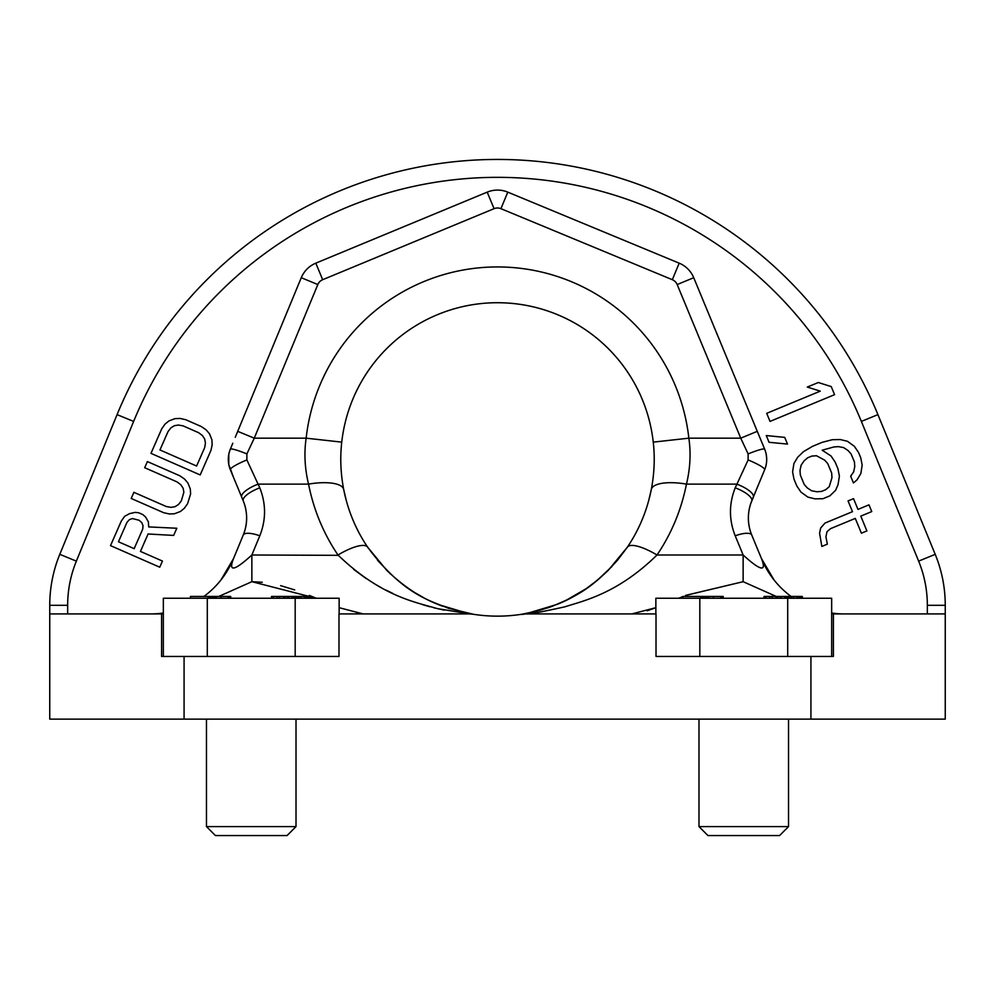 <?xml version="1.0" encoding="UTF-8"?>
<svg xmlns="http://www.w3.org/2000/svg" width="995" height="995" viewBox="0 0 995 995"><rect width="100%" height="100%" fill="white"/><g stroke="black" fill="none" stroke-linecap="round" stroke-linejoin="round"><path stroke-width="1.49" d="M831.658 613.915L945.25 613.915L945.25 719.136L49.75 719.136L49.75 613.915L161.6 613.915L161.6 656.451L338.984 656.451L338.984 613.915L468.222 613.915L363.113 613.915L356.484 613.169M833.4 613.915L833.4 656.451L656.016 656.451L656.016 613.915L526.778 613.915A35.82 35.82 0 0 0 521.33 614.325C522.425 614.96 532.723 612.273 552.2 606.291C568.12 599.164 595.259 591.092 627.347 547.188C639.101 529.775 647.098 510.547 651.302 489.503C654.374 473.359 655.021 457.576 653.255 442.128A156.712 156.712 0 0 0 341.745 442.128C339.979 457.576 340.626 473.359 343.698 489.503C347.902 510.547 355.899 529.775 367.652 547.188C402.963 594.811 431.071 600.93 448.509 608.306L473.67 614.325A35.82 35.82 0 0 0 468.222 613.915L466.481 613.716M473.67 614.325A156.712 156.712 0 0 0 521.33 614.325A35.82 35.82 85 0 1 526.778 613.915L626.154 613.915M163.342 656.451L163.342 598.244L295.179 598.244L295.179 656.451L338.984 656.451M656.016 656.451L699.821 656.451L699.821 598.244L831.658 598.244L831.658 656.451M631.887 613.915L655.867 607.684L647.198 610.806M678.727 598.244L682.98 596.49L678.727 598.244M685.592 595.433L743.141 581.689L776.249 596.453M841.235 613.915L843.151 613.915M843.959 613.915L844.233 613.915A89.55 89.55 0 0 1 831.658 613.032M617.659 560.036L607.385 571.18M597.423 580.16L586.776 588.232M582.846 590.868L579.14 593.207M569.24 598.766L564.712 601.005M561.143 602.647L557.101 604.375M552.324 606.253L547.337 608.02M552.163 606.316L539.203 610.507M537.25 611.029L535.584 611.452M526.268 613.492L524.44 613.815M648.752 500.423L651.302 489.503A35.82 12.052 11.1 0 1 686.463 484.117A35.82 12.052 -168.9 0 0 651.302 489.503C647.098 510.547 639.101 529.775 627.347 547.188A35.82 10.348 -145.9 0 1 627.347 547.175A35.82 10.348 34.1 0 1 657.023 554.999C671.476 533.606 681.289 509.975 686.463 484.117C690.231 468.471 691.028 453.148 688.851 438.173L653.255 442.128A156.712 156.712 0 0 0 497.5 302.729M341.036 442.054L306.149 438.173C303.972 453.148 304.768 468.471 308.537 484.117C313.711 509.975 323.524 533.606 337.977 554.999C381.346 596.776 415.885 602.149 437.315 608.617L470.337 613.977M367.864 547.499L367.652 547.188C355.899 529.775 347.902 510.547 343.698 489.503A35.82 12.052 -11.1 0 0 308.537 484.117A35.82 12.052 168.9 0 1 343.698 489.503L346.248 500.423M442.476 606.179L438.099 604.462M437.962 604.4L436.768 603.903M433.832 602.634L430.288 601.005M423.124 597.373L415.86 593.207M409.007 588.779L406.731 587.187M402.353 583.953L397.975 580.495M390.55 573.991L377.503 560.235M153.765 613.915L151.849 613.915M151.041 613.915L150.767 613.915A89.55 89.55 0 0 0 163.342 613.032M161.6 613.915L163.342 613.915M218.751 596.453L251.859 581.689L316.273 598.244L309.321 595.408M339.133 607.684L363.113 613.915M203.9 596.453A89.55 89.55 0 0 0 233.514 558.593L236.798 550.683M262.245 582.262L251.859 581.689L251.859 554.999C234.285 571.03 228.166 572.237 233.514 558.593L243.24 535.086A44.775 44.775 0 0 0 243.253 535.061A17.91 5.709 22.5 0 1 259.794 535.808C266.113 519.825 266.113 503.831 259.782 487.849A17.91 5.709 157.5 0 0 243.24 500.833L230.342 469.715A26.865 26.865 0 0 1 228.862 464.926L233.576 477.513L228.813 464.677M233.514 558.593L243.24 535.086C247.755 523.668 247.755 512.251 243.24 500.833L244.322 503.731M685.804 595.346L743.128 581.689L743.141 554.999L735.205 535.808A17.91 5.709 -22.5 0 1 751.76 535.086L758.202 550.683M791.1 596.453A89.55 89.55 0 0 1 761.486 558.593L751.76 535.086A44.775 44.775 0 0 1 751.747 535.061A17.91 5.709 157.5 0 0 735.205 535.808C728.887 519.825 728.887 503.831 735.218 487.849A17.91 5.709 22.5 0 1 751.76 500.833L761.436 477.5M751.324 533.992A44.775 44.775 0 0 1 748.352 517.96M749.235 509.154A44.775 44.775 0 0 1 751.275 502.077M758.464 484.664L750.678 503.731M735.218 487.849L748.116 459.951A17.91 2.687 22.5 0 1 764.657 469.715A26.865 26.865 0 0 0 766.138 464.926L766.113 465.038M766.424 463.26A26.865 26.865 0 0 0 766.697 459.814L766.424 463.26M766.212 454.342L766.685 458.546A26.865 26.865 0 0 0 764.657 449.168A17.91 1.94 157.5 0 1 764.657 449.168L759.745 437.278M762.207 443.235L764.657 449.168C767.381 456.021 767.381 462.874 764.657 469.715C767.381 462.862 767.381 456.008 764.657 449.168L693.726 277.704A26.865 26.865 0 0 0 679.187 263.165L507.786 192.134A26.865 26.865 0 0 0 487.214 192.134L494.067 208.676A8.955 8.955 0 0 1 500.933 208.676L672.334 279.707L500.933 208.676L507.786 192.134A26.865 26.865 0 0 0 487.214 192.134L315.813 263.165A26.865 26.865 0 0 0 301.274 277.704L235.255 437.278M232.793 443.235L230.342 449.168A26.865 26.865 0 0 0 228.315 458.546M228.427 462.028L228.576 463.26A26.865 26.865 0 0 1 228.303 459.814M238.875 490.299L243.24 500.833M243.675 533.992A44.775 44.775 0 0 0 246.648 517.96M245.765 509.154A44.775 44.775 0 0 0 243.725 502.077M140.444 551.417L148.081 533.992L173.665 535.422L176.811 528.245L148.69 526.915L148.392 521.902L145.556 516.99L142.857 514.589L138.678 512.748L135.084 512.4L129.549 513.631L124.611 516.355L121.315 521.019L110.52 545.633L159.735 567.2L162.434 561.056L140.444 551.417M142.708 529.178L134.163 548.655L118.455 541.778L126.999 522.3L129.387 519.676L132.385 518.544L139.113 520.273L141.812 522.673L143.006 525.646L142.708 529.178M179.846 475.797L147.384 461.568L144.685 467.712L177.147 481.953L180.879 484.814L183.13 488.234L183.864 492.226L181.326 500.895L178.478 504.527L175.033 506.691L170.991 507.363L166.352 506.554L133.902 492.326L131.203 498.47L163.653 512.699L169.349 513.967L174.436 513.756L180.418 511.492L184.311 508.308L187.607 503.644L190.605 493.955L190.306 488.943L187.918 482.998L184.622 479.117L179.846 475.797M161.762 428.758L150.979 453.359L200.194 474.938L210.977 450.337L212.171 444.753L211.885 439.728L209.485 433.795L206.201 429.915L201.413 426.594L185.717 419.703L180.033 418.435L174.946 418.646L168.951 420.91L165.058 424.094L161.762 428.758M159.959 449.964L168.055 431.519L170.891 427.875L174.336 425.711L178.379 425.039L183.018 425.848L198.714 432.738L202.458 435.599L204.696 439.031L205.443 443.024L204.696 447.576L196.6 466.033L159.959 449.964M770.055 421.395L834.594 394.667L831.248 386.595L818.3 382.515L807.306 387.067L820.266 391.147L766.71 413.335L770.055 421.395M769.06 442.29L787.505 444.093L784.719 437.377L766.274 435.561L769.06 442.29M835.601 490.324L838.051 484.59L839.394 476.157L837.977 468.869L835.191 462.14L831.036 455.996L822.206 450.2L833.748 446.991L838.424 446.631L843.648 447.613L848.063 450.511L851.111 453.981L854.456 462.041L854.755 466.643L853.673 471.817L850.675 476.207L853.449 482.936L857.018 479.876L860.837 473.57L862.168 465.15L860.762 457.849L858.536 452.476L854.382 446.32L847.479 441.307L840.315 439.554L832.33 439.703L822.168 442.34L812.554 446.32L803.5 451.643L797.741 457.178L793.923 463.483L792.592 471.916L793.998 479.204L796.784 485.933L800.95 492.077L807.853 497.102L815.004 498.856L822.989 498.706L829.855 495.858L835.601 490.324M829.258 486.654L825.701 489.702L821.571 491.406L816.907 491.766L811.671 490.784L807.256 487.898L804.209 484.428L800.316 475.013L800.017 470.411L801.087 465.25L804.097 460.847L807.654 457.799L811.771 456.096L816.447 455.735L824.731 460.175L827.765 463.645L831.671 473.06L831.969 477.662L829.258 486.654M827.342 544.153L825.925 536.865L827.007 531.691L830.564 528.644L855.277 518.407L861.409 533.196L866.894 530.92L860.774 516.131L871.757 511.579L868.971 504.851L857.988 509.403L853.536 498.657L848.038 500.92L852.491 511.679L825.029 523.059L820.651 528.022L819.582 533.196L821.845 546.429L827.342 544.153M67.66 605.296L49.75 605.296L49.75 613.915L49.75 605.296A134.325 134.325 0 0 1 59.787 554.339L117.074 414.629A411.159 411.159 0 0 1 877.926 414.629A411.159 411.159 0 0 0 117.074 414.629A411.159 411.159 0 0 1 877.926 414.629L935.213 554.339L877.926 414.629L861.359 421.42A393.249 393.249 0 0 0 133.641 421.42L76.366 561.13A116.415 116.415 0 0 0 67.66 605.296L67.66 613.915M294.719 589.911L280.64 585.645M945.25 613.915L945.25 605.296A134.325 134.325 0 0 0 935.213 554.339L918.634 561.13L861.359 421.42L918.634 561.13A116.415 116.415 0 0 1 927.34 605.296L945.25 605.296M521.33 614.325A35.82 35.82 85 0 1 526.778 613.915L624.45 613.915M530.77 613.442L527.474 613.84M766.187 454.205L765.752 452.339M765.715 452.228L764.657 449.168A17.91 1.94 -22.5 0 0 748.116 453.907L740.74 438.173L757.282 431.332M228.775 464.454L228.788 454.342M228.813 454.205L229.049 453.135M229.696 450.897L230.342 449.168A17.91 1.94 -157.5 0 1 246.884 453.907L254.26 438.173L237.718 431.332M444.193 610.134L433.696 607.746M430.076 606.801L422.8 604.736M392.639 593.331L385.936 590.072M380.724 587.336L376.943 585.209M366.098 578.505L353.66 569.389M338.3 555.334L251.859 554.999L259.794 535.808A17.91 5.709 -157.5 0 0 243.24 535.086M526.778 613.915C528.121 614.462 540.77 612.112 564.712 606.863C584.264 600.607 617.596 593.53 657.023 554.999L743.141 554.999C760.715 571.03 766.834 572.237 761.486 558.593M748.116 459.951L748.116 453.907M259.782 487.849L246.884 459.951L246.884 453.907M473.744 614.338L466.953 613.144L438.024 604.425C420.151 597.448 403.012 586.018 386.582 570.147L367.652 547.188A35.82 10.348 145.9 0 0 337.977 554.999M308.537 484.117L258.24 484.117A17.91 5.709 157.5 0 0 241.685 497.102M246.884 459.951A17.91 2.687 157.5 0 0 230.342 469.715C227.619 462.862 227.619 456.008 230.342 449.168C227.619 456.021 227.619 462.874 230.342 469.715L233.564 477.5M686.463 484.117L736.76 484.117A17.91 5.709 22.5 0 1 753.314 497.102L764.657 469.715M751.76 535.086C747.245 523.668 747.245 512.251 751.76 500.833M788.537 719.136L788.537 826.596L698.987 826.596L698.987 719.136M698.987 826.596L707.942 835.551L779.582 835.551L788.537 826.596M296.012 719.136L296.012 826.596L206.462 826.596L206.462 719.136M206.462 826.596L215.417 835.551L287.058 835.551L296.012 826.596M655.867 613.915L655.867 598.244L699.821 598.244M295.179 598.244L339.133 598.244L339.133 613.915M787.704 656.451L787.704 598.244M207.296 656.451L207.296 598.244M208.49 598.244L208.49 596.453L230.703 596.453L230.703 598.244M208.117 598.244L208.49 596.453M190.455 598.244L190.455 596.453L208.117 596.453M210.467 598.244L210.467 596.453M210.032 598.244L210.032 596.453M271.498 598.244L271.498 596.453L309.806 596.453L309.806 598.244M682.98 598.244L682.98 596.453L723.228 596.453L723.228 598.244M764.023 598.244L764.023 596.453L802.331 596.453L802.331 598.244M216.45 598.244L216.45 596.453M216.301 598.244L216.301 596.453M215.629 598.244L215.629 596.453M214.833 598.244L214.833 596.453M213.515 598.244L213.515 596.453M212.072 598.244L212.072 596.453M230.355 598.244L230.355 596.453M229.559 598.244L229.559 596.453M228.241 598.244L228.241 596.453M220.878 598.244L220.878 596.453M283.563 598.244L283.563 596.453M279.545 598.244L279.545 596.453M277.244 598.244L277.244 596.453M273.227 598.244L273.227 596.453M285.279 598.244L285.279 596.453M288.774 598.244L288.774 596.453M287.605 598.244L287.605 596.453M309.184 598.244L309.184 596.453M308.375 598.244L308.375 596.453M307.094 598.244L307.094 596.453M306.087 598.244L306.087 596.453M304.346 598.244L304.346 596.453M301.037 598.244L301.037 596.453M299.097 598.244L299.097 596.453M297.903 598.244L297.903 596.453M296.236 598.244L296.236 596.453M294.843 598.244L294.843 596.453M293.251 598.244L293.251 596.453M292.294 598.244L292.294 596.453M292.082 598.244L292.082 596.453M701.015 598.244L701.015 596.453M700.642 598.244L700.642 596.453M702.992 598.244L702.992 596.453M702.557 598.244L702.557 596.453M708.975 598.244L708.975 596.453M708.826 598.244L708.826 596.453M708.154 598.244L708.154 596.453M707.358 598.244L707.358 596.453M706.04 598.244L706.04 596.453M704.597 598.244L704.597 596.453M722.88 598.244L722.88 596.453M722.084 598.244L722.084 596.453M720.766 598.244L720.766 596.453M713.403 598.244L713.403 596.453M776.088 598.244L776.088 596.453M772.07 598.244L772.07 596.453M769.769 598.244L769.769 596.453M765.752 598.244L765.752 596.453M777.804 598.244L777.804 596.453M781.299 598.244L781.299 596.453M780.13 598.244L780.13 596.453M801.709 598.244L801.709 596.453M800.9 598.244L800.9 596.453M799.619 598.244L799.619 596.453M798.612 598.244L798.612 596.453M796.871 598.244L796.871 596.453M793.562 598.244L793.562 596.453M791.622 598.244L791.622 596.453M790.428 598.244L790.428 596.453M788.761 598.244L788.761 596.453M787.368 598.244L787.368 596.453M785.776 598.244L785.776 596.453M784.819 598.244L784.819 596.453M784.607 598.244L784.607 596.453M810.925 656.451L810.925 719.136M184.075 719.136L184.075 656.451M494.067 208.676L322.666 279.707A8.955 8.955 0 0 0 317.815 284.558L254.26 438.173L306.149 438.173A192.532 192.532 0 0 1 688.851 438.173L740.74 438.173L677.185 284.558A8.955 8.955 0 0 0 672.334 279.707L679.187 263.165A26.865 26.865 0 0 1 693.726 277.704L677.185 284.558M927.34 613.915L927.34 605.296M133.641 421.42L117.074 414.629M76.366 561.13L59.787 554.339M317.815 284.558L301.274 277.704M322.666 279.707L315.813 263.165M158.814 613.915L157.757 613.915M233.514 558.605L220.927 580.01M521.268 614.338L528.046 613.144L556.976 604.425C574.849 597.448 591.988 586.018 608.418 570.147L627.347 547.188L617.497 560.235M611.838 566.603L597.025 580.495M585.993 588.779L565.993 600.395M537.984 610.83L522.201 614.189M465.038 612.758L467.824 613.318M468.968 613.529L470.511 613.815M471.468 613.977L473.632 614.325M836.186 613.915L837.243 613.915M761.486 558.605L774.073 580.01"/></g></svg>

